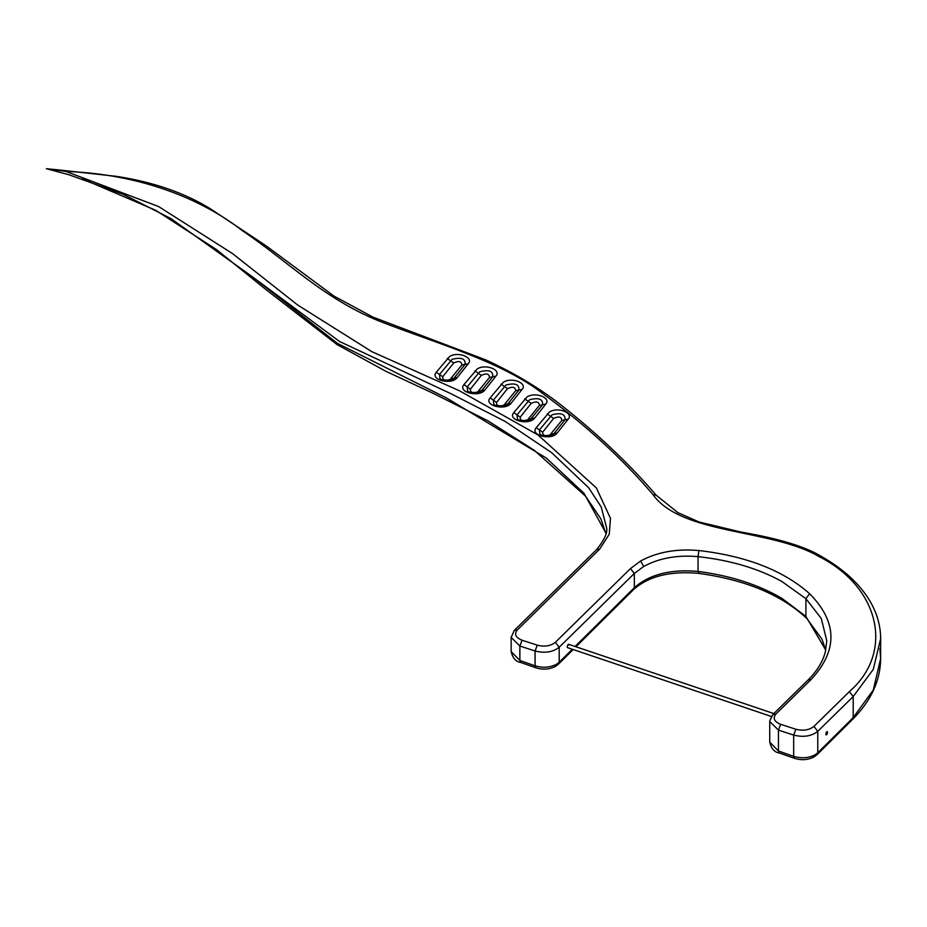 <?xml version="1.0" encoding="UTF-8"?>
<svg xmlns="http://www.w3.org/2000/svg" width="927" height="927" viewBox="0 0 927 927"><rect width="100%" height="100%" fill="white"/><g stroke="black" fill="none" stroke-linecap="round" stroke-linejoin="round"><path stroke-width="1.39" d="M827.568 732.4L827.243 731.612L827.568 732.4C826.977 731.125 826.374 731.716 825.783 734.149L826.108 734.949L825.783 734.149C826.374 735.424 826.977 734.844 827.568 732.4C826.977 731.125 826.374 731.716 825.783 734.149C826.374 735.424 826.977 734.844 827.568 732.4M773.836 713.581L568.645 644.3L568.969 645.088C568.378 643.825 567.788 644.404 567.197 646.849L567.521 647.637L771.299 716.444M640.569 561.044C657.069 552.063 676.513 548.552 698.877 550.534C746.536 556.096 783.454 570.499 809.63 593.732C837.544 621.971 838.02 650.58 811.055 679.537L775.911 714.057C772.608 718.24 774.184 721.658 780.638 724.311L795.853 729.259C803.164 731.079 809.19 730.128 813.929 726.42L849.352 691.646C894.648 652.341 879.85 587.058 818.703 556.397C771.345 528.761 681.322 534.682 652.944 494.555C622.527 458.819 586.003 425.296 543.373 393.998C501.623 361.345 436.791 343.604 379.363 321.148C322.7 298.123 288.03 261.391 242.631 230.869C200.8 198.169 138.621 173.917 65.956 171.449L158.587 206.547L232.353 253.465L297.648 305.006L371.808 351.646L459.491 390.8L538.031 434.972L596.351 487.915L610.476 518.344L609.259 534.219L599.665 549.12L517.312 629.966C514.01 634.149 515.597 637.567 522.052 640.221L537.266 645.169C544.566 646.988 550.592 646.038 555.343 642.33L630.476 568.564L640.569 561.044L643.72 566.467L634.323 573.465L559.19 647.231L559.19 662.272L572.295 649.248M775.911 714.057L772.863 714.532L808.02 680.024C816.907 671.206 822.643 661.982 825.227 652.365L826.78 640.777L821.276 618.471L805.911 598.68L781.901 581.507C758.367 568.483 730.418 560.198 698.054 556.64C677.22 554.821 659.109 558.089 643.72 566.467M630.476 568.564L634.323 573.465L634.323 587.672C649.549 574.358 670.789 568.946 698.054 571.438C730.418 575.621 758.367 584.601 781.901 598.367L805.911 616.432L825.772 650.128M606.513 527.567L601.264 507.057L588.668 487.776L551.75 452.747L505.261 421.484L451.507 393.987L339.479 341.449L251.113 275.84L337.382 343.338L446.721 398.1L546.339 458.089L584.01 493.326L605.841 532.955M880.546 635.041L880.65 638.622L873.292 669.352L853.199 696.548L853.199 717.625L873.292 690.012L880.65 658.564L879.908 648.46M65.956 171.449L46.35 168.702L60.776 170.128M251.113 275.84L170.95 218.598L123.082 194.253L68.992 174.774L46.35 168.702M468.262 363.732L457.301 377.509C451.704 385.423 429.549 379.85 436.293 372.225L449.595 356.501C457.88 351.171 474.021 357.416 468.262 363.732L465.064 364.369C465.632 358.645 461.31 356.976 452.098 359.352L439.514 374.485L442.747 376.733C442.422 379.943 444.856 380.881 450.012 379.549L461.878 365.006C461.553 361.298 458.83 360.615 453.697 362.955L442.747 376.733M495.922 376.142L484.96 389.919C479.363 397.834 457.208 392.26 463.952 384.635L477.254 368.911C485.539 363.581 501.681 369.827 495.922 376.142L492.724 376.779C493.291 371.067 488.969 369.386 479.757 371.762L467.173 386.895L470.406 389.155C470.082 392.353 472.515 393.291 477.672 391.959L489.537 377.428C489.213 373.72 486.49 373.025 481.356 375.365L470.406 389.155M522.086 389.41L511.125 403.199C505.528 411.101 483.373 405.528 490.116 397.915L503.419 382.191C511.704 376.849 527.845 383.094 522.086 389.41L518.888 390.058C519.444 384.334 515.122 382.666 505.922 385.041L493.338 400.174L496.559 402.422C496.246 405.632 498.68 406.571 503.836 405.238L515.702 390.696C515.377 386.988 512.654 386.304 507.521 388.645L496.559 402.422M527.092 396.907C535.377 391.565 551.519 397.81 545.748 404.126L534.798 417.915C529.201 425.817 507.046 420.244 513.79 412.631L527.092 396.907M539.375 405.412L542.562 404.775C543.118 399.05 538.796 397.382 529.595 399.746L517.011 414.89L520.232 417.138C519.92 420.348 522.341 421.287 527.509 419.954L539.375 405.412C539.05 401.704 536.327 401.02 531.194 403.361L520.232 417.138M529.977 419.908L542.562 404.775L545.748 404.126M568.193 419.178L557.231 432.955C551.646 440.87 529.479 435.296 536.223 427.671L549.526 411.947C557.822 406.617 573.952 412.863 568.193 419.178L565.006 419.815C565.563 414.091 561.241 412.422 552.04 414.798L539.456 429.931L542.677 432.191C542.365 435.389 544.786 436.327 549.943 434.995L561.808 420.452C561.484 416.744 558.761 416.061 553.628 418.401L542.677 432.191M513.79 412.631L517.011 414.89L517.486 419.178C522.446 422.7 531.461 420.174 531.194 419.016L528.413 419.201M536.223 427.671L539.456 429.931L539.931 434.218C544.891 437.753 553.906 435.226 553.628 434.056L565.006 419.815L561.808 420.452M490.116 397.915L493.338 400.174L493.813 404.462C498.772 407.984 507.787 405.47 507.521 404.299L518.888 390.058L515.702 390.696M463.952 384.635L467.173 386.895L467.648 391.182C472.608 394.717 481.623 392.191 481.356 391.02L492.724 376.779L489.537 377.428M436.293 372.225L439.514 374.485L439.989 378.772C444.948 382.295 453.963 379.78 453.697 378.61L465.064 364.369L461.878 365.006M556.432 664.335L559.19 662.272L558.483 664.114L555.528 666.351C549.41 669.491 542.851 669.966 535.852 667.776L535.076 665.806C542.816 668.112 549.931 667.614 556.432 664.335L555.528 666.351M849.352 691.646L853.199 696.548L817.776 731.322C811.449 736.281 803.408 737.533 793.674 735.076L793.674 756.339C801.403 758.634 808.529 758.147 815.03 754.856L817.776 752.794L817.081 754.636L852.504 719.468C871.021 700.939 880.407 680.627 880.65 658.541M815.03 754.856L814.115 756.872L817.081 754.636M698.877 572.515L698.054 571.438L698.054 556.64L698.877 550.534M809.63 593.732L805.911 598.68L805.911 616.432L806.617 618.274C781.368 594.717 745.285 579.723 698.379 573.315C670.105 570.847 648.518 576.246 633.628 589.514L634.323 587.672L575.099 646.478M522.052 640.221L519.873 646.038L511.148 637.394L511.148 651.588L519.873 660.487L535.076 665.806L535.076 650.986L519.873 646.038L519.873 660.487L520.638 662.446C515.829 661.704 512.666 658.089 511.159 651.588M511.148 637.394L511.183 636.71M555.343 642.33L559.19 647.231C552.851 652.191 544.821 653.442 535.076 650.986L537.266 645.169M795.853 729.259L793.674 735.076L778.46 730.128L769.734 721.519L769.734 742.121L778.46 751.009L793.674 756.339L794.439 758.298L779.225 752.979C774.416 752.237 771.264 748.622 769.746 742.121M780.638 724.311L778.46 730.128L778.46 751.009L779.225 752.979M772.863 714.532L769.781 720.8M813.929 726.42L817.776 731.322L817.776 752.794L853.199 717.625L852.504 719.468M808.02 680.024L811.055 679.537M818.703 556.397L820.905 556.177C799.074 542.84 761.368 535.644 740.499 531.947L699.201 522.04L677.869 512.643L656.27 495.25C628.749 463.303 596.64 432.932 559.943 404.149C538.529 387.544 513.79 372.781 485.713 359.873L373.094 317.185L333.905 296.049L266.292 245.968L210.788 209.038C184.763 192.886 153.279 181.993 116.327 176.35L60.776 170.139M652.944 494.555L656.27 495.25M511.159 637.428L514.265 630.441L517.312 629.966M514.265 630.441L596.617 549.595L599.665 549.12M452.48 379.502L454.114 378.158L450.916 378.795M453.697 362.955L447.254 358.448M480.14 391.912L481.773 390.568L478.575 391.206M481.356 375.365L474.914 370.858M506.304 405.192L507.938 403.836L504.74 404.485M507.521 388.645L501.078 384.126M552.422 434.948L554.045 433.604L550.858 434.242M553.628 418.401L547.185 413.894M531.194 403.361L524.74 398.842M557.231 432.955L554.045 433.604M534.798 417.915L531.611 418.552M507.938 403.836L511.125 403.199M481.773 390.568L484.96 389.919M454.114 378.158L457.301 377.509M880.65 658.564L880.65 638.622M825.737 650.279L822.017 639.259L806.617 618.274M814.115 756.872C807.996 760.013 801.438 760.488 794.439 758.298M880.65 638.61C880.569 623.35 875.679 608.796 865.969 594.914C855.482 580.105 840.465 567.197 820.905 556.177M633.628 589.514L575.957 646.768M573.164 649.549L558.483 664.114M535.852 667.776L520.638 662.446M606.513 527.486C607.915 532.272 604.624 539.641 596.617 549.595M605.899 533.523L600.881 518.9L585.597 496.223L534.427 450.429L487.996 420.858L433.257 393.361L385.91 371.298L337.022 344.566L266.408 289.942L216.559 249.641L155.69 210.29L82.538 178.957"/></g></svg>
